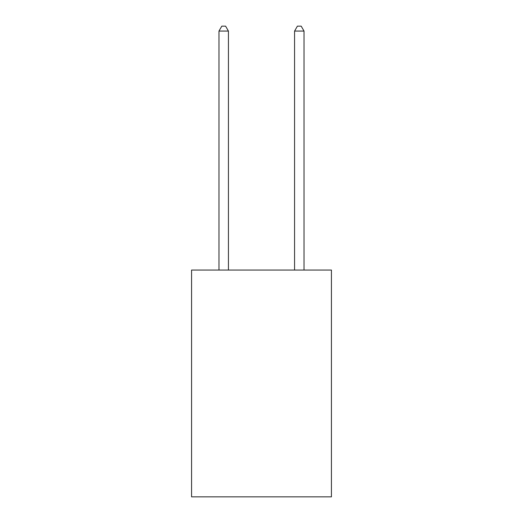 <?xml version="1.0" encoding="UTF-8"?>
<svg xmlns="http://www.w3.org/2000/svg" width="523" height="523" viewBox="0 0 523 523"><rect width="100%" height="100%" fill="white"/><g stroke="black" fill="none" stroke-linecap="round" stroke-linejoin="round"><path stroke-width="0.78" d="M331.432 270.045L331.432 496.85L191.568 496.85L191.568 270.045L331.432 270.045M228.427 270.045L228.427 31.066L218.974 31.066L218.974 270.045M218.974 31.066L221.811 26.15L225.59 26.15L228.427 31.066M304.026 270.045L304.026 31.066L294.573 31.066L294.573 270.045M294.573 31.066L297.41 26.15L301.189 26.15L304.026 31.066"/></g></svg>

